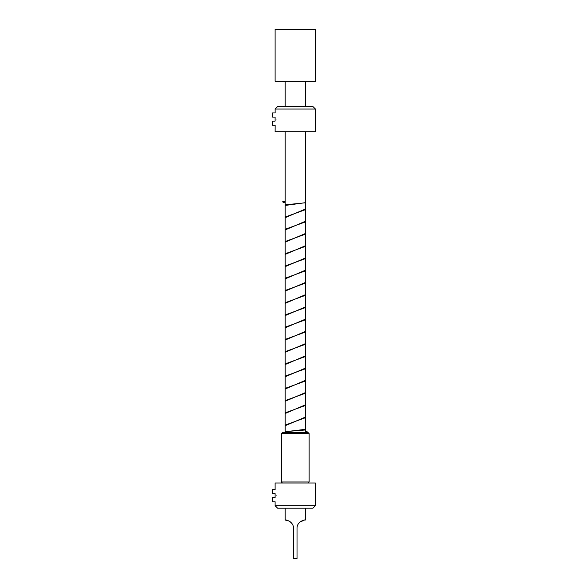<?xml version="1.0" encoding="UTF-8"?>
<svg xmlns="http://www.w3.org/2000/svg" width="588" height="588" viewBox="0 0 588 588"><rect width="100%" height="100%" fill="white"/><g stroke="black" fill="none" stroke-linecap="round" stroke-linejoin="round"><path stroke-width="0.88" d="M276.11 495.603C275.008 487.474 275.008 487.474 276.11 495.603C275.008 503.725 275.008 503.725 276.11 495.603M315.418 505.68L312.897 508.201L277.617 508.201L275.103 505.68L315.418 505.68L315.418 482.998L275.103 482.998L275.103 489.297M275.14 501.777L272.582 501.777L272.582 497.617L275.103 497.617L275.103 493.582L272.582 493.582L272.582 489.429L275.14 489.429M297.021 528.362C296.822 521.019 306.032 519.329 305.341 520.042C306.003 519.336 296.837 521.019 297.021 528.362L297.021 558.6L293.493 558.6L293.493 528.362C293.691 521.027 284.511 519.336 285.18 520.042C284.489 519.344 293.669 520.99 293.493 528.362M299.748 522.203L304.386 520.101M285.18 508.201L285.18 520.042L289.075 521.012M289.105 521.027L290.751 522.188M290.788 522.217L292.133 523.805M275.103 81.313L315.418 81.313L315.418 29.4L275.103 29.4L275.103 81.313M275.14 125.288L275.103 131.712L315.418 131.712L315.418 109.03L275.103 109.03L275.14 112.94L272.582 112.94L272.582 117.093L275.103 117.093L275.103 121.128L272.582 121.128L272.582 125.288L275.14 125.288M276.11 119.114C275.008 127.236 275.008 127.236 276.11 119.114C275.008 110.985 275.008 110.985 276.11 119.114M275.103 109.03L277.617 106.509L312.897 106.509L315.418 109.03M282.909 201.39L282.732 201.765C283.401 203.066 284.07 203.066 284.739 201.765L285.18 201.441M284.732 201.846L285.18 201.919M305.341 202.801L285.18 204.808M305.341 209.703L285.18 217.046M305.341 221.941L285.18 229.283M305.341 234.178L285.18 241.521M305.341 246.416L285.18 253.759M305.341 258.654L285.18 265.996M305.341 270.892L285.18 278.234M305.341 283.137L285.18 290.472M305.341 295.367L285.18 302.71M305.341 307.605L285.18 314.947M305.341 319.843L285.18 327.185M305.341 332.08L285.18 339.423M305.341 344.318L285.18 351.661M305.341 356.556L285.18 363.899M305.341 368.794L285.18 376.136M305.341 381.031L285.18 388.374M305.341 393.269L285.18 400.612M305.341 405.507L285.18 412.85M305.341 417.745L285.18 425.087M305.341 429.982L285.18 431.636M305.341 432.525L305.775 432.592C306.451 431.298 307.127 431.298 307.789 432.599M285.18 431.754L305.341 429.343M285.18 425.719L305.341 417.105M285.18 413.482L305.341 404.867M285.18 401.251L305.341 392.63M285.18 389.006L305.341 380.392M285.18 376.776L305.341 368.154M285.18 364.538L305.341 355.916M285.18 352.3L305.341 343.679M285.18 340.055L305.341 331.441M285.18 327.825L305.341 319.203M285.18 315.587L305.341 306.965M285.18 303.349L305.341 294.728M285.18 291.111L305.341 282.49M285.18 278.874L305.341 270.252M285.18 266.636L305.341 258.014M285.18 254.398L305.341 245.777M285.18 242.16L305.341 233.539M285.18 229.923L305.341 221.301M285.18 217.685L305.341 209.063M285.18 205.447L305.341 202.684M284.666 201.39L282.806 201.39M281.402 433.606L282.409 432.599L308.112 432.599L309.119 433.606L281.402 433.606L281.402 481.991L309.119 481.991L308.112 482.998L309.119 481.991L309.119 433.606L308.112 432.599M275.103 505.68L275.103 501.902M305.341 81.313L305.341 106.509M305.341 131.712L305.341 432.599M305.341 508.201L305.341 520.042M285.18 81.313L285.18 106.509M285.18 131.712L285.18 432.599M282.409 482.998L281.402 481.991"/></g></svg>
